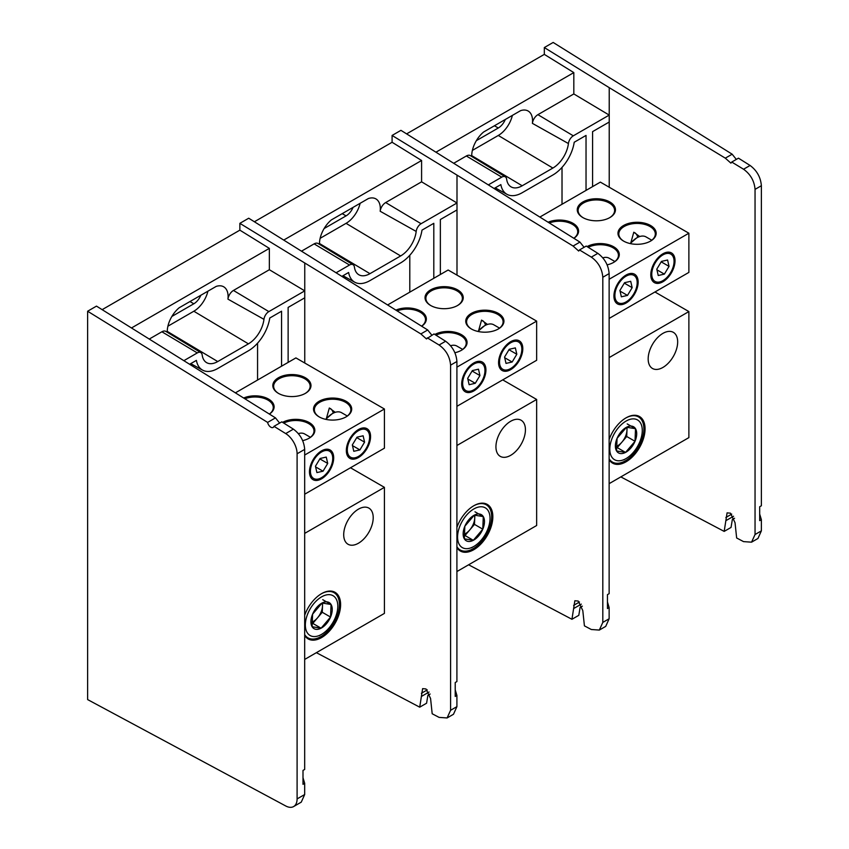 <?xml version="1.0" encoding="UTF-8"?>
<svg xmlns="http://www.w3.org/2000/svg" width="849" height="849" viewBox="0 0 849 849"><rect width="100%" height="100%" fill="white"/><g stroke="black" fill="none" stroke-linecap="round" stroke-linejoin="round"><path stroke-width="1.27" d="M281.571 366.184L281.571 311.201L269.759 318.025A30.713 17.733 -60 0 1 248.417 350.786L217.737 368.498A30.713 17.733 -60 0 1 202.571 370.122A30.713 17.733 -60 0 1 196.395 360.379L189.9 364.125M257.565 343.166L257.565 380.044M304.759 363.011L304.759 290.867L269.356 269.717L269.356 248.375L131.68 327.863M269.356 248.375L239.864 230.153L102.177 309.641M239.864 223.34L420.86 333.933L427.694 329.985L248.715 218.225L239.864 223.34L239.864 230.153M269.356 269.717L233.454 290.454L268.857 311.604A6.994 4.043 120 0 0 263.954 319.33A22.212 12.82 -60 0 1 248.417 343.845L217.737 361.557A22.212 12.82 -60 0 1 206.487 362.576A22.212 12.82 -60 0 1 202.189 354.988A6.994 4.043 120 0 0 200.831 352.6A6.994 4.043 120 0 0 197.297 352.919L184.148 360.507M304.759 263.423L304.759 290.867L268.857 311.604M263.954 319.33L227.946 299.135A7.874 4.542 -60 0 1 233.454 290.454M197.297 352.919L161.894 331.768L149.541 338.9M161.894 331.768A7.874 4.542 -60 0 1 165.873 331.407L200.831 352.6M227.946 299.135A21.331 12.321 120 0 0 223.552 286.718A21.331 12.321 120 0 0 216.177 286.41L179.171 307.773A21.331 12.321 120 0 0 167.253 332.235M171.891 316.444L193.837 303.772A11.727 6.771 120 0 0 200.842 295.261M167.911 326.196L193.837 311.233A20.864 12.045 120 0 0 207.909 291.186M456.911 361.494L450.586 365.144C449.885 356.75 446.054 350.032 439.092 345.012L445.619 341.245C452.464 346.339 456.231 353.088 456.911 361.494L456.911 681.556L455.223 682.532L455.223 696.424L456.911 695.448L456.911 706.644L453.483 714.264L447.094 717.957L450.586 710.295L456.911 706.644M456.911 695.448L455.223 689.834L455.223 682.532M450.586 365.144L450.586 710.295M430.125 694.036L427.885 695.331L426.58 703.216L419.714 707.175L422.622 688.635L425.986 688.953L430.57 698.483L432.183 713.754L439.092 717.394L447.094 717.957M316.38 652.679L419.714 707.175M427.694 329.985L431.865 335.185M445.619 341.245L434.009 333.944L426.453 338.931L420.86 333.933M427.28 337.838L439.092 345.012M288.129 362.396L288.129 307.412L304.759 297.808M350.488 467.767L384.417 487.347L304.685 533.384M384.417 487.347L384.417 613.392L304.685 659.429M358.458 543.222A20.864 12.045 120 0 0 372.085 524.841A20.864 12.045 120 0 0 368.891 508.116A20.864 12.045 120 0 0 348.026 520.161A20.864 12.045 120 0 0 348.026 544.251A20.864 12.045 120 0 0 358.458 543.222M304.685 615.26A26.913 15.537 -60 0 1 321.58 593.642A26.913 15.537 -60 0 1 340.364 601.272A26.913 15.537 -60 0 1 327.534 633.036A26.913 15.537 -60 0 1 304.685 635.466M304.685 634.617A26.075 15.059 120 0 0 307.954 637.854A26.075 15.059 120 0 0 320.986 636.559A26.075 15.059 120 0 0 338.029 613.583A26.075 15.059 120 0 0 334.028 592.687A26.075 15.059 120 0 0 321.283 593.812M269.377 414.047A18.253 10.538 0 0 0 273.272 407.531A18.253 10.538 0 0 0 267.934 400.081A18.253 10.538 0 0 0 244.99 398.733M243.759 397.958A19.092 11.016 180 0 1 268.517 399.062A19.092 11.016 180 0 1 269.43 414.079M305.099 393.522A18.253 10.538 0 0 0 310.15 386.242A18.253 10.538 0 0 0 304.812 378.792A18.253 10.538 0 0 0 284.914 376.51A18.253 10.538 0 0 0 273.643 386.242A18.253 10.538 0 0 0 278.705 393.522M305.396 377.773A19.092 11.016 180 0 1 305.396 393.352A19.092 11.016 180 0 1 278.408 393.352A19.092 11.016 180 0 1 278.408 377.773A19.092 11.016 180 0 1 305.396 377.773M321.58 450.851A17.129 9.891 -60 0 1 333.689 457.844A17.129 9.891 -60 0 1 321.58 478.825A17.129 9.891 -60 0 1 309.471 471.832A17.129 9.891 -60 0 1 321.58 450.851L321.58 450.851M358.458 429.552A17.129 9.891 -60 0 1 370.567 436.545A17.129 9.891 -60 0 1 358.458 457.526A17.129 9.891 -60 0 1 346.339 450.532A17.129 9.891 -60 0 1 358.458 429.552L358.458 429.552M235.513 392.779L295.908 357.907L384.417 408.995L384.417 448.176L304.685 494.214M384.417 408.995L304.685 455.032M282.611 422.356A19.092 11.016 180 0 1 309.238 422.569A19.092 11.016 180 0 1 309.238 438.148A19.092 11.016 180 0 1 302.69 440.62M308.93 438.317A18.253 10.538 0 0 0 313.992 431.037A18.253 10.538 0 0 0 308.643 423.587A18.253 10.538 0 0 0 283.757 423.089M326.409 418.44L329.327 407.998L335.238 412.327M333.254 413.145A16.301 9.413 120 0 0 330.346 408.507M345.808 417.029A18.253 10.538 0 0 0 350.87 409.749A18.253 10.538 0 0 0 345.522 402.299A18.253 10.538 0 0 0 325.623 400.017A18.253 10.538 0 0 0 314.363 409.749A18.253 10.538 0 0 0 319.415 417.029M346.105 401.28A19.092 11.016 180 0 1 346.105 416.859A19.092 11.016 180 0 1 319.118 416.859A19.092 11.016 180 0 1 319.118 401.28A19.092 11.016 180 0 1 346.105 401.28M335.249 617.828A22.965 13.255 -60 0 1 321.58 634.362A22.965 13.255 -60 0 1 305.343 624.981A22.965 13.255 -60 0 1 321.58 596.858A22.965 13.255 -60 0 1 337.817 606.239A22.965 13.255 -60 0 1 335.249 617.828M322.068 603.023L312.602 614.156L312.114 626.732L321.092 628.196L330.558 617.064L331.046 604.488L322.068 603.023A15.08 8.702 120 0 0 312.602 614.156A15.08 8.702 120 0 0 312.114 626.732A15.08 8.702 120 0 0 321.092 628.196A15.08 8.702 120 0 0 330.558 617.064A15.08 8.702 120 0 0 331.046 604.488A15.08 8.702 120 0 0 322.068 603.023M311.551 622.296A13.064 7.535 120 0 0 317.526 617.839A13.064 7.535 120 0 0 322.503 605.984A13.064 7.535 120 0 0 322.227 603.023M311.625 623.208L312.793 623.399L322.259 612.278L322.62 603.013M312.793 623.399L321.092 628.196M322.259 612.278L330.558 617.064M322.747 599.691L331.046 604.488M347.305 415.999L341.563 412.688A18.275 10.549 120 0 0 332.108 413.781A18.275 10.549 120 0 0 325.91 419.385M369.135 441.109A15.77 9.106 120 0 0 369.612 437.108A15.77 9.106 120 0 0 358.458 430.666A15.77 9.106 120 0 0 347.305 449.981A15.77 9.106 120 0 0 358.458 456.422A15.77 9.106 120 0 0 369.135 441.109M364.582 442.149L363.128 435.792L357.005 437.182L352.324 444.94L353.789 451.297L359.912 449.906L364.582 442.149L356.739 437.617M352.484 445.608L359.912 449.906M310.426 437.299L304.685 433.977A18.275 10.549 120 0 0 298.392 433.606M332.256 462.408A15.77 9.106 120 0 0 332.734 458.396A15.77 9.106 120 0 0 321.58 451.955A15.77 9.106 120 0 0 310.426 471.269A15.77 9.106 120 0 0 321.58 477.711A15.77 9.106 120 0 0 332.256 462.408M327.714 463.437L326.249 457.08L320.126 458.471L315.446 466.228L316.91 472.585L323.034 471.195L327.714 463.437L319.861 458.906M315.605 466.897L323.034 471.195M293.393 429.138C300.238 434.232 303.995 440.981 304.685 449.386L297.097 453.769A16.693 9.636 -120 0 0 285.699 433.574L293.393 429.138L281.783 421.847L273.994 426.336A4.67 2.696 -120 0 1 273.176 427.429A4.67 2.696 -120 0 1 269.94 426.527A4.67 2.696 -120 0 1 267.626 422.409L87.627 311.233L87.627 699.587L285.699 805.956A16.693 9.636 -120 0 0 293.637 806.55A16.693 9.636 -120 0 0 297.097 798.909L304.685 794.526L301.257 802.146L293.637 806.55M304.685 783.34L302.997 777.726L302.997 770.425L302.997 784.317L304.685 783.34L304.685 794.526M302.997 770.425L304.685 769.449L304.685 449.386M297.097 453.769L297.097 798.909M267.626 422.409L275.469 417.878L96.478 306.118L87.627 311.233M285.699 433.574L273.994 426.336M275.469 417.878L279.629 423.078M573.086 246.04L579.931 242.092L400.94 130.343L392.089 135.447L573.086 246.04L578.689 251.039L579.506 249.946L591.329 257.12L597.855 253.352C604.69 258.446 608.457 265.196 609.136 273.601L609.136 593.663L607.449 594.64L607.449 608.531L609.136 607.555L609.136 618.751L605.719 626.382L599.33 630.064L602.811 622.413L609.136 618.751M456.995 275.118L456.995 202.985L421.592 181.824L421.592 160.493L283.916 239.97M421.592 160.493L392.089 142.271L254.413 221.748M433.807 278.292L433.807 223.308L421.985 230.132A30.713 17.733 -60 0 1 400.643 262.893L369.962 280.605A30.713 17.733 -60 0 1 354.797 282.239A30.713 17.733 -60 0 1 348.621 272.487L342.136 276.233M409.791 255.284L409.791 292.152M609.136 273.601L602.811 277.262C602.121 268.857 598.29 262.15 591.329 257.12M609.136 607.555L607.449 601.941L607.449 594.64M602.811 277.262L602.811 622.413M582.35 606.154L580.111 607.438L578.806 615.323L571.939 619.282L574.847 600.752L578.222 601.06L582.807 610.59L584.42 625.862L591.329 629.512L599.33 630.064M468.606 564.787L571.939 619.282M456.995 175.541L456.995 202.985L421.083 223.712A6.994 4.043 120 0 0 416.19 231.437A22.212 12.82 -60 0 1 400.643 255.952L369.962 273.665A22.212 12.82 -60 0 1 358.724 274.683A22.212 12.82 -60 0 1 354.415 267.095A6.994 4.043 120 0 0 353.067 264.708A6.994 4.043 120 0 0 349.523 265.026L336.374 272.614M349.523 265.026L314.119 243.875A7.874 4.542 -60 0 1 318.099 243.514L353.067 264.708M324.116 228.551L346.063 215.879A11.727 6.771 120 0 0 353.078 207.368M320.137 238.314L346.063 223.34A20.864 12.045 120 0 0 360.135 203.293M416.19 231.437L380.172 211.252A21.331 12.321 120 0 0 375.778 198.825A21.331 12.321 120 0 0 368.402 198.528L331.397 219.891A21.331 12.321 120 0 0 319.479 244.353M380.172 211.252A7.874 4.542 -60 0 1 385.679 202.561L421.083 223.712M440.355 274.514L440.355 219.53L456.995 209.926M314.119 243.875L301.777 251.007M421.592 181.824L385.679 202.561M392.089 135.447L392.089 142.271M579.506 249.946L586.235 246.061L597.855 253.352M579.931 242.092L584.091 247.303M586.033 190.399L586.033 135.426L574.211 142.25A30.713 17.733 -60 0 1 552.869 175L522.188 192.723A30.713 17.733 -60 0 1 507.033 194.347A30.713 17.733 -60 0 1 500.846 184.604L494.362 188.34M562.017 167.391L562.017 204.269M609.221 187.236L609.221 115.093L573.308 135.819A6.994 4.043 120 0 0 568.416 143.545A22.212 12.82 -60 0 1 552.869 168.06L522.188 185.782A22.212 12.82 -60 0 1 510.949 186.801A22.212 12.82 -60 0 1 506.651 179.213A6.994 4.043 120 0 0 505.293 176.815A6.994 4.043 120 0 0 501.748 177.144L488.61 184.732M501.748 177.144L466.345 155.983A7.874 4.542 -60 0 1 470.335 155.622L505.293 176.815M743.554 169.238L750.081 165.47C756.926 170.564 760.683 177.314 761.373 185.719L755.048 189.369C754.347 180.975 750.516 174.257 743.554 169.238L731.742 162.053L730.915 163.146L725.311 158.158L732.156 154.2L553.166 42.45L544.315 47.555L609.221 87.649L609.221 115.093L573.818 93.942L573.818 72.6L436.142 152.088M573.818 72.6L544.315 54.378L406.639 133.866M759.685 506.747L759.685 520.639L761.373 519.662L759.685 514.059L759.685 506.747L761.373 505.771L761.373 185.719M755.048 189.369L755.048 534.52L761.373 530.869L757.945 538.489L751.556 542.171L755.048 534.52M761.373 519.662L761.373 530.869M734.576 518.261L732.347 519.556L731.031 527.441L724.176 531.4L727.084 512.86L730.448 513.178L735.032 522.697L736.645 537.979L743.554 541.62L751.556 542.171M620.842 476.905L724.176 531.4M544.315 47.555L544.315 54.378M476.342 140.669L498.299 127.997A11.727 6.771 120 0 0 505.304 119.486M472.362 150.422L498.299 135.458A20.864 12.045 120 0 0 512.371 115.411M568.416 143.545L532.397 123.36A21.331 12.321 120 0 0 528.004 110.943A21.331 12.321 120 0 0 520.628 110.635L483.633 131.998A21.331 12.321 120 0 0 471.715 156.46M532.397 123.36A7.874 4.542 -60 0 1 537.916 114.668L573.308 135.819M592.581 186.621L592.581 131.637L609.221 122.033M466.345 155.983L454.003 163.114M573.818 93.942L537.916 114.668M609.221 87.649L725.311 158.158M731.742 162.053L738.471 158.169L750.081 165.47M732.156 154.2L736.316 159.41M502.725 379.874L536.653 399.465L456.911 445.502M536.653 399.465L536.653 525.51L456.911 571.547M510.684 455.329A20.864 12.045 120 0 0 524.311 436.948A20.864 12.045 120 0 0 521.116 420.234A20.864 12.045 120 0 0 500.252 432.279A20.864 12.045 120 0 0 500.252 456.359A20.864 12.045 120 0 0 510.684 455.329M456.911 527.378A26.913 15.537 -60 0 1 473.806 505.749A26.913 15.537 -60 0 1 492.6 513.39A26.913 15.537 -60 0 1 479.77 545.143A26.913 15.537 -60 0 1 456.911 547.584M456.911 546.735A26.075 15.059 120 0 0 460.179 549.961A26.075 15.059 120 0 0 473.222 548.666A26.075 15.059 120 0 0 490.255 525.69A26.075 15.059 120 0 0 486.254 504.794A26.075 15.059 120 0 0 473.509 505.919M421.603 326.154A18.253 10.538 0 0 0 425.508 319.649A18.253 10.538 0 0 0 420.159 312.199A18.253 10.538 0 0 0 397.226 310.84M395.995 310.065A19.092 11.016 180 0 1 420.754 311.169A19.092 11.016 180 0 1 421.666 326.196M457.324 305.64A18.253 10.538 0 0 0 462.387 298.36A18.253 10.538 0 0 0 457.038 290.899A18.253 10.538 0 0 0 437.139 288.618A18.253 10.538 0 0 0 425.88 298.36A18.253 10.538 0 0 0 430.931 305.64M457.632 289.88A19.092 11.016 180 0 1 457.632 305.47A19.092 11.016 180 0 1 430.634 305.47A19.092 11.016 180 0 1 430.634 289.88A19.092 11.016 180 0 1 457.632 289.88M473.806 362.958A17.129 9.891 -60 0 1 485.925 369.952A17.129 9.891 -60 0 1 473.806 390.933A17.129 9.891 -60 0 1 461.697 383.939A17.129 9.891 -60 0 1 473.806 362.958L473.806 362.958M510.684 341.669A17.129 9.891 -60 0 1 522.804 348.663A17.129 9.891 -60 0 1 510.684 369.644A17.129 9.891 -60 0 1 498.575 362.65A17.129 9.891 -60 0 1 510.684 341.669L510.684 341.669M387.738 304.887L448.145 270.014L536.653 321.113L536.653 360.284L456.911 406.321M536.653 321.113L456.911 367.15M434.837 334.474A19.092 11.016 180 0 1 461.463 334.676A19.092 11.016 180 0 1 461.463 350.266A19.092 11.016 180 0 1 454.926 352.728M461.166 350.435A18.253 10.538 0 0 0 466.218 343.155A18.253 10.538 0 0 0 460.869 335.695A18.253 10.538 0 0 0 435.993 335.196M478.634 330.548L481.553 320.105L487.464 324.435M485.479 325.252A16.301 9.413 120 0 0 482.582 320.614M498.034 329.147A18.253 10.538 0 0 0 503.096 321.856A18.253 10.538 0 0 0 497.747 314.406A18.253 10.538 0 0 0 477.86 312.124A18.253 10.538 0 0 0 466.589 321.856A18.253 10.538 0 0 0 471.651 329.147M498.342 313.387A19.092 11.016 180 0 1 498.342 328.966A19.092 11.016 180 0 1 471.344 328.966A19.092 11.016 180 0 1 471.344 313.387A19.092 11.016 180 0 1 498.342 313.387M487.485 529.946A22.965 13.255 -60 0 1 473.806 546.469A22.965 13.255 -60 0 1 457.569 537.099A22.965 13.255 -60 0 1 473.806 508.976A22.965 13.255 -60 0 1 490.043 518.346A22.965 13.255 -60 0 1 487.485 529.946M474.304 515.141L464.827 526.263L464.339 538.85L473.317 540.304L482.784 529.182L483.283 516.595L474.304 515.141A15.08 8.702 120 0 0 464.827 526.263A15.08 8.702 120 0 0 464.339 538.85A15.08 8.702 120 0 0 473.317 540.304A15.08 8.702 120 0 0 482.784 529.182A15.08 8.702 120 0 0 483.283 516.595A15.08 8.702 120 0 0 474.304 515.141M463.787 534.403A13.064 7.535 120 0 0 469.752 529.946A13.064 7.535 120 0 0 474.74 518.092A13.064 7.535 120 0 0 474.464 515.131M463.851 535.326L465.019 535.517L474.485 524.385L474.856 515.12M465.019 535.517L473.317 540.304M474.485 524.385L482.784 529.182M474.984 511.809L483.283 516.595M499.53 328.117L493.789 324.796A18.275 10.549 120 0 0 484.344 325.889A18.275 10.549 120 0 0 478.136 331.503M521.36 353.226A15.77 9.106 120 0 0 521.838 349.215A15.77 9.106 120 0 0 510.684 342.773A15.77 9.106 120 0 0 499.53 362.088A15.77 9.106 120 0 0 510.684 368.53A15.77 9.106 120 0 0 521.36 353.226M516.818 354.256L515.354 347.899L509.23 349.289L504.561 357.047L506.015 363.404L512.149 362.014L516.818 354.256L508.965 349.724M504.709 357.726L512.149 362.014M462.652 349.406L456.911 346.084A18.275 10.549 120 0 0 450.628 345.713M484.482 374.515A15.77 9.106 120 0 0 484.959 370.504A15.77 9.106 120 0 0 473.806 364.072A15.77 9.106 120 0 0 462.652 383.387A15.77 9.106 120 0 0 473.806 389.818A15.77 9.106 120 0 0 484.482 374.515M479.94 375.545L478.486 369.188L472.352 370.589L467.682 378.336L469.136 384.703L475.27 383.302L479.94 375.545L472.086 371.013M467.831 379.015L475.27 383.302M654.95 291.982L688.879 311.572L609.136 357.609M688.879 311.572L688.879 437.617L609.136 483.654M662.92 367.437A20.864 12.045 120 0 0 676.547 349.056A20.864 12.045 120 0 0 673.342 332.341A20.864 12.045 120 0 0 652.488 344.386A20.864 12.045 120 0 0 652.488 368.477A20.864 12.045 120 0 0 662.92 367.437M609.136 439.485A26.913 15.537 -60 0 1 626.042 417.857A26.913 15.537 -60 0 1 644.826 425.498A26.913 15.537 -60 0 1 631.996 457.261A26.913 15.537 -60 0 1 609.136 459.691M626.042 417.857L625.448 418.196M609.136 458.842A26.075 15.059 120 0 0 612.416 462.079A26.075 15.059 120 0 0 625.448 460.784A26.075 15.059 120 0 0 642.481 437.808A26.075 15.059 120 0 0 638.49 416.912A26.075 15.059 120 0 0 625.745 418.037M573.839 238.272A18.253 10.538 0 0 0 577.734 231.756A18.253 10.538 0 0 0 572.385 224.306A18.253 10.538 0 0 0 549.452 222.947M548.221 222.173A19.092 11.016 180 0 1 572.979 223.287A19.092 11.016 180 0 1 573.892 238.304M609.55 217.747A18.253 10.538 0 0 0 614.612 210.467A18.253 10.538 0 0 0 609.264 203.017A18.253 10.538 0 0 0 589.376 200.735A18.253 10.538 0 0 0 578.105 210.467A18.253 10.538 0 0 0 583.167 217.747M609.858 201.988A19.092 11.016 180 0 1 609.858 217.577A19.092 11.016 180 0 1 582.86 217.577A19.092 11.016 180 0 1 582.86 201.988A19.092 11.016 180 0 1 609.858 201.988M626.042 275.065A17.129 9.891 -60 0 1 638.151 282.059A17.129 9.891 -60 0 1 626.042 303.04A17.129 9.891 -60 0 1 613.923 296.046A17.129 9.891 -60 0 1 626.042 275.065L626.042 275.065M662.92 253.777A17.129 9.891 -60 0 1 675.029 260.77A17.129 9.891 -60 0 1 662.92 281.751A17.129 9.891 -60 0 1 650.801 274.758A17.129 9.891 -60 0 1 662.92 253.777L662.92 253.777M539.975 216.994L600.37 182.121L688.879 233.22L688.879 272.402L609.136 318.439M688.879 233.22L609.136 279.257M587.073 246.581A19.092 11.016 180 0 1 613.689 246.794A19.092 11.016 180 0 1 613.689 262.373A19.092 11.016 180 0 1 607.152 264.846M613.392 262.543A18.253 10.538 0 0 0 618.443 255.262A18.253 10.538 0 0 0 613.105 247.812A18.253 10.538 0 0 0 588.23 247.303M630.871 242.665L633.789 232.212L639.69 236.553M637.705 237.37A16.301 9.413 120 0 0 634.808 232.732M650.27 241.254A18.253 10.538 0 0 0 655.322 233.974A18.253 10.538 0 0 0 649.984 226.524A18.253 10.538 0 0 0 630.085 224.232A18.253 10.538 0 0 0 618.815 233.974A18.253 10.538 0 0 0 623.877 241.254M650.567 225.494A19.092 11.016 180 0 1 650.567 241.084A19.092 11.016 180 0 1 623.58 241.084A19.092 11.016 180 0 1 623.58 225.494A19.092 11.016 180 0 1 650.567 225.494M639.711 442.053A22.965 13.255 -60 0 1 626.042 458.577A22.965 13.255 -60 0 1 609.805 449.206A22.965 13.255 -60 0 1 626.042 421.083A22.965 13.255 -60 0 1 642.279 430.454A22.965 13.255 -60 0 1 639.711 442.053M626.53 427.249L617.064 438.371L616.565 450.957L625.543 452.411L635.02 441.289L635.508 428.703L626.53 427.249A15.08 8.702 120 0 0 617.064 438.371A15.08 8.702 120 0 0 616.565 450.957A15.08 8.702 120 0 0 625.543 452.411A15.08 8.702 120 0 0 635.02 441.289A15.08 8.702 120 0 0 635.508 428.703A15.08 8.702 120 0 0 626.53 427.249M616.013 446.51A13.064 7.535 120 0 0 621.988 442.064A13.064 7.535 120 0 0 626.965 430.21A13.064 7.535 120 0 0 626.689 427.238M616.077 447.434L617.244 447.625L626.721 436.503L627.082 427.227M617.244 447.625L625.543 452.411M626.721 436.503L635.02 441.289M627.209 423.916L635.508 428.703M651.767 240.225L646.025 236.913A18.275 10.549 120 0 0 636.57 237.996A18.275 10.549 120 0 0 630.372 243.61M673.586 265.334A15.77 9.106 120 0 0 674.064 261.322A15.77 9.106 120 0 0 662.92 254.891A15.77 9.106 120 0 0 651.767 274.206A15.77 9.106 120 0 0 662.92 280.637A15.77 9.106 120 0 0 673.586 265.334M669.044 266.374L667.59 260.006L661.456 261.407L656.786 269.165L658.24 275.522L664.374 274.121L669.044 266.374L661.201 261.842M656.946 269.833L664.374 274.121M614.888 261.513L609.147 258.202A18.275 10.549 120 0 0 602.854 257.831M636.708 286.622A15.77 9.106 120 0 0 637.185 282.621A15.77 9.106 120 0 0 626.042 276.18A15.77 9.106 120 0 0 614.888 295.494A15.77 9.106 120 0 0 626.042 301.936A15.77 9.106 120 0 0 636.708 286.622M632.165 287.662L630.711 281.306L624.577 282.696L619.908 290.454L621.362 296.81L627.496 295.42L632.165 287.662L624.323 283.131M620.067 291.122L627.496 295.42M193.837 303.772L189.974 301.544M193.837 311.233L248.417 343.845M167.242 331.386L217.737 361.557M429.085 692.02L421.539 696.382M421.401 693.272L427.28 689.887M581.31 604.127L573.765 608.489M573.637 605.39L579.506 601.994M346.063 215.879L342.2 213.651M346.063 223.34L400.643 255.952M319.479 243.504L369.962 273.665M733.547 516.245L726.001 520.596M725.863 517.497L731.732 514.112M498.299 127.997L494.426 125.758M498.299 135.458L552.869 168.06M471.704 155.611L522.188 185.782M202.571 370.122L190.749 363.637M321.58 634.362L319.266 635.699M332.108 413.781L325.634 419.321M354.797 282.239L342.985 275.745M507.033 194.347L495.211 187.852M473.806 546.469L471.492 547.807M484.344 325.889L477.86 331.439M626.042 458.577L623.728 459.914M636.57 237.996L630.096 243.546"/></g></svg>
